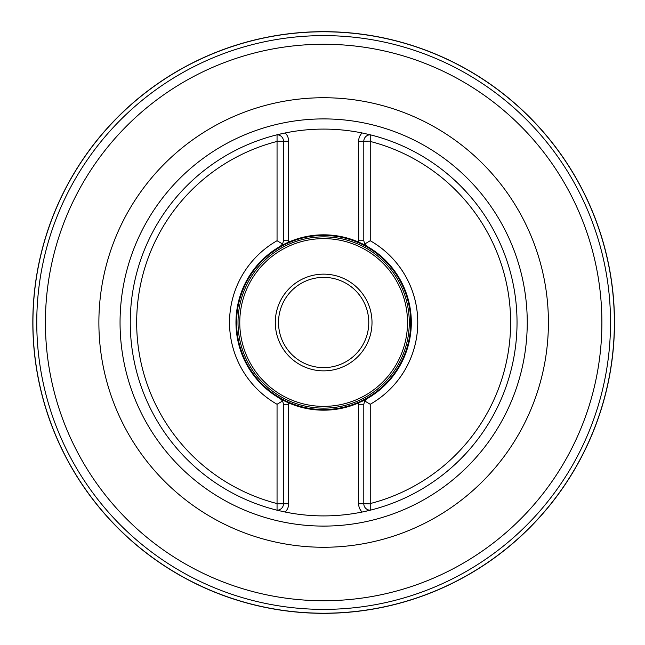 <?xml version="1.0" encoding="UTF-8"?>
<svg xmlns="http://www.w3.org/2000/svg" width="645" height="645" viewBox="0 0 645 645"><rect width="100%" height="100%" fill="white"/><g stroke="black" fill="none" stroke-linecap="round" stroke-linejoin="round"><path stroke-width="0.97" d="M32.927 322.5A290.718 290.718 0 0 0 469.004 574.268A290.718 290.718 0 0 0 469.004 70.732A290.718 290.718 0 0 0 32.927 322.5M32.822 322.5A290.822 290.822 0 0 0 469.06 574.364A290.822 290.822 0 0 0 469.06 70.636A290.822 290.822 0 0 0 32.822 322.5M370.238 503.56L370.238 404.27A94.114 94.114 0 0 0 370.238 240.73L370.238 141.44A186.953 186.953 0 0 1 370.238 503.56L370.238 510.203L362.111 512.041A193.403 193.403 0 0 1 285.187 512.041L277.052 510.203A193.403 193.403 0 0 1 277.052 134.797L285.187 132.959A193.403 193.403 0 0 1 362.111 132.959L370.238 134.797A193.403 193.403 0 0 1 370.238 510.203A193.403 193.403 0 0 1 370.149 510.227A193.403 193.403 0 0 0 370.238 510.203A6.45 6.45 0 0 1 363.796 503.761L358.636 503.761L358.636 402.891A87.68 87.68 0 0 1 288.654 402.891L280.244 398.683L282.599 400.988A6.45 6.45 0 0 0 280.244 398.683A87.68 87.68 0 0 1 235.973 322.5A87.68 87.68 0 0 0 288.565 402.851L288.654 503.761A11.602 11.602 0 0 1 285.187 512.041A193.403 193.403 0 0 1 284.751 511.953A193.403 193.403 0 0 0 285.187 512.041M277.052 404.27L277.052 503.56A186.953 186.953 0 0 1 277.052 141.44L277.052 240.73A94.114 94.114 0 0 0 277.052 404.27L282.599 400.988A6.45 6.45 0 0 0 280.244 398.683M277.052 141.44L277.052 134.797A193.403 193.403 0 0 1 285.187 132.959A193.403 193.403 0 0 0 277.052 134.797A6.45 6.45 0 0 1 283.502 141.239L288.654 141.239L288.654 242.109A87.68 87.68 0 0 1 358.636 242.109L367.045 246.317L364.699 244.012A6.45 6.45 0 0 0 367.045 246.317A87.68 87.68 0 0 1 367.045 398.683L358.725 402.851M288.654 402.891L288.654 404.278L283.502 404.278L283.502 503.761A6.45 6.45 0 0 1 277.052 510.203A193.403 193.403 0 0 0 277.14 510.227A193.403 193.403 0 0 1 277.052 510.203L277.052 503.56M358.636 242.109L358.636 240.722L363.796 240.722L363.796 141.239A6.45 6.45 0 0 1 370.238 134.797A193.403 193.403 0 0 0 370.157 134.773A193.403 193.403 0 0 1 370.238 134.797L370.238 141.44M362.111 512.041A193.403 193.403 0 0 0 369.77 510.324A193.403 193.403 0 0 1 362.111 512.041A11.602 11.602 0 0 1 358.636 503.761M362.538 133.047A193.403 193.403 0 0 0 362.111 132.959A193.403 193.403 0 0 1 362.538 133.047M610.525 322.5A286.88 286.88 0 0 1 180.205 570.946A286.88 286.88 0 0 1 180.205 74.054A286.88 286.88 0 0 1 610.525 322.5A286.88 286.88 0 0 1 180.205 570.946A286.88 286.88 0 0 1 180.205 74.054A286.88 286.88 0 0 1 610.525 322.5M370.133 141.126L358.636 141.239L358.725 242.149A87.68 87.68 0 0 1 360.99 401.827M370.238 240.73L364.699 244.012A6.45 6.45 0 0 0 367.045 246.317M358.636 402.891L358.636 404.278L363.796 404.278L364.699 400.988A6.45 6.45 0 0 1 367.045 398.683L364.699 400.988L370.238 404.27M370.238 404.278A94.114 94.114 0 0 0 370.238 240.722M288.654 242.109L288.654 240.722L283.502 240.722L282.599 244.012A6.45 6.45 0 0 1 280.244 246.317L282.599 244.012L277.052 240.73M277.06 240.722A94.114 94.114 0 0 0 277.06 404.278M280.244 246.317A87.68 87.68 0 0 0 235.973 322.5A87.68 87.68 0 0 1 288.565 242.149L280.244 246.317A6.45 6.45 0 0 0 282.599 244.012M236.594 322.5A87.051 87.051 0 0 0 367.174 397.892A87.051 87.051 0 0 0 367.174 247.108A87.051 87.051 0 0 0 236.594 322.5M275.294 322.5A48.351 48.351 0 0 1 347.824 280.623A48.351 48.351 0 0 1 347.824 364.377A48.351 48.351 0 0 1 275.294 322.5M278.519 322.5A45.126 45.126 0 0 0 346.212 361.579A45.126 45.126 0 0 0 346.212 283.421A45.126 45.126 0 0 0 278.519 322.5M283.502 240.722L283.502 141.239L277.165 141.126M363.796 240.722L364.699 244.012M363.796 404.278L363.796 503.761L370.133 503.874M283.502 404.278L282.599 400.988M288.654 503.761L277.165 503.874M601.89 322.5A278.245 278.245 0 0 0 184.526 81.536A278.245 278.245 0 0 0 184.526 563.464A278.245 278.245 0 0 0 601.89 322.5M548.411 322.5A224.766 224.766 0 0 1 211.262 517.153A224.766 224.766 0 0 1 211.262 127.847A224.766 224.766 0 0 1 548.411 322.5M120.051 322.5A203.594 203.594 0 0 0 323.645 526.094A203.594 203.594 0 0 0 527.247 322.5A203.594 203.594 0 0 0 323.645 118.906A203.594 203.594 0 0 0 120.051 322.5M285.187 132.959A11.602 11.602 0 0 1 288.654 141.239M358.636 141.239A11.602 11.602 0 0 1 362.111 132.959M238.013 322.5A85.632 85.632 0 0 1 366.465 248.341A85.632 85.632 0 0 1 366.465 396.659A85.632 85.632 0 0 1 238.013 322.5M239.771 322.5A83.874 83.874 0 0 0 365.586 395.135A83.874 83.874 0 0 0 365.586 249.865A83.874 83.874 0 0 0 239.771 322.5M364.699 400.988A6.45 6.45 0 0 1 367.045 398.683"/></g></svg>
